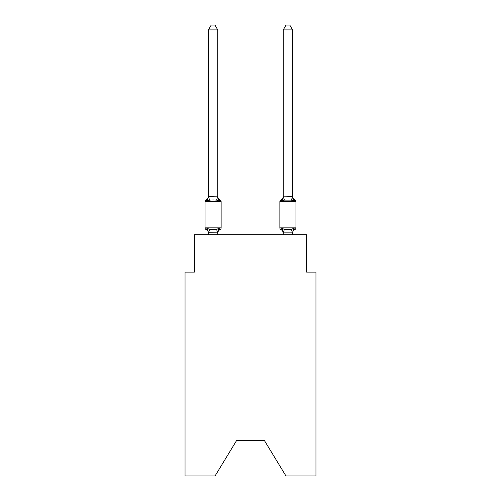 <?xml version="1.0" encoding="UTF-8"?>
<svg xmlns="http://www.w3.org/2000/svg" width="501" height="501" viewBox="0 0 501 501"><rect width="100%" height="100%" fill="white"/><g stroke="black" fill="none" stroke-linecap="round" stroke-linejoin="round"><path stroke-width="0.75" d="M264.34 440.417L285.939 475.95L315.956 475.95L315.956 272.099L306.606 272.099L306.606 234.7L194.394 234.7L194.394 272.099L185.044 272.099L185.044 475.95L215.061 475.95L236.66 440.417L264.34 440.417L236.66 440.417M292.578 233.253A4.114 4.114 0 0 1 294.895 229.552L293.749 228.237L294.895 229.552A1.872 1.872 0 0 0 295.947 227.874L295.947 201.69L295.947 227.874L295.947 201.69L295.947 227.874L295.947 201.69L295.947 227.874L295.947 201.69L295.947 227.874L295.947 201.69L295.947 227.874L295.947 201.69L295.947 227.874L295.947 201.69L295.947 227.874L295.947 201.69L295.947 227.874L295.947 201.69L295.947 227.874L295.947 201.69L295.947 227.874L279.865 227.874A1.872 1.872 0 0 0 280.911 229.552A4.114 4.114 0 0 1 283.228 233.253A4.114 4.114 0 0 0 280.911 229.552A4.114 4.114 0 0 1 283.228 233.253A4.114 4.114 0 0 0 280.911 229.552A4.114 4.114 0 0 1 283.228 233.253A4.114 4.114 0 0 0 280.911 229.552A4.114 4.114 0 0 1 283.228 233.253A4.114 4.114 0 0 0 280.911 229.552L282.057 228.237L280.911 229.552A4.114 4.114 0 0 1 283.228 233.253L282.057 228.237L280.911 229.552A4.114 4.114 0 0 1 283.228 233.253M292.578 196.304A4.114 4.114 0 0 0 294.895 200.005L293.749 201.321L294.895 200.005L293.749 201.321L292.772 198.264L293.749 201.321L294.895 200.005L293.749 201.321L294.895 200.005L293.749 201.321L292.772 198.264L293.749 201.321L294.895 200.005L293.749 201.321L294.895 200.005L293.749 201.321L292.772 198.264L293.749 201.321L294.895 200.005L293.749 201.321L294.895 200.005L293.749 201.321L292.772 198.264L293.749 201.321L294.895 200.005L293.749 201.321L294.895 200.005L293.749 201.321L292.772 198.264L293.749 201.321L294.895 200.005A1.872 1.872 0 0 1 295.947 201.69L279.865 201.69L279.865 227.874M292.578 196.862L293.749 201.321L291.413 200.118L284.393 200.118L282.057 201.321L282.495 199.843L282.057 201.321L280.911 200.005L282.057 201.321L282.495 199.843L282.057 201.321L282.495 199.843L282.057 201.321L282.495 199.843L282.057 201.321L282.495 199.843L282.057 201.321L280.911 200.005A4.114 4.114 0 0 0 283.228 196.304L283.228 196.862L292.578 196.693L292.578 29.91L283.228 29.91L283.228 196.862L282.057 201.321L281.28 200.162M283.228 234.7L283.228 232.702L284.393 229.439L291.413 229.439L293.749 228.237L292.578 232.871L283.303 232.89M208.422 234.7L208.422 232.702L207.251 228.237L209.587 229.439L213.094 229.627L216.607 229.439L218.943 228.237L220.089 229.552L218.943 228.237L217.772 232.871L208.422 232.702L208.422 233.253A4.114 4.114 0 0 0 206.105 229.552L207.251 228.237L206.105 229.552A1.872 1.872 0 0 1 205.053 227.874L221.135 227.874L221.135 201.69A1.872 1.872 0 0 0 220.089 200.005A1.872 1.872 0 0 1 221.135 201.69A1.872 1.872 0 0 0 220.089 200.005L218.943 201.321L220.089 200.005A1.872 1.872 0 0 1 221.135 201.69A1.872 1.872 0 0 0 220.089 200.005L218.943 201.321L220.089 200.005A1.872 1.872 0 0 1 221.135 201.69A1.872 1.872 0 0 0 220.089 200.005L218.943 201.321L220.089 200.005A1.872 1.872 0 0 1 221.135 201.69A1.872 1.872 0 0 0 220.089 200.005L218.943 201.321L220.089 200.005A1.872 1.872 0 0 1 221.135 201.69A1.872 1.872 0 0 0 220.089 200.005L218.943 201.321L220.089 200.005A1.872 1.872 0 0 1 221.135 201.69A1.872 1.872 0 0 0 220.089 200.005L218.943 201.321L220.089 200.005A1.872 1.872 0 0 1 221.135 201.69A1.872 1.872 0 0 0 220.089 200.005L218.943 201.321L220.089 200.005A1.872 1.872 0 0 1 221.135 201.69A1.872 1.872 0 0 0 220.089 200.005L218.943 201.321L220.089 200.005A1.872 1.872 0 0 1 221.135 201.69A1.872 1.872 0 0 0 220.089 200.005L218.943 201.321L220.089 200.005A1.872 1.872 0 0 1 221.135 201.69L205.053 201.69A1.872 1.872 0 0 1 206.105 200.005L207.251 201.321L206.105 200.005A4.114 4.114 0 0 0 208.422 196.304M217.772 29.91L208.422 29.91L211.228 25.05L214.967 25.05L217.772 29.91L217.772 196.862L218.943 201.321L220.089 200.005L218.943 201.321L216.607 200.118L213.094 199.93L209.587 200.118L207.251 201.321L208.422 196.693L217.772 196.862M218.943 228.237L220.089 229.552L218.943 228.237L220.089 229.552L218.943 228.237L220.089 229.552L218.943 228.237L220.089 229.552L218.943 228.237L220.089 229.552L219.551 229.295M217.772 232.702L218.211 230.498L217.772 232.702M208.422 196.862L208.422 29.91M292.578 232.702L292.578 234.7M280.911 229.552L282.057 228.237L280.911 229.552L282.057 228.237L280.911 229.552L282.057 228.237L280.911 229.552L282.057 228.237L284.393 229.439M205.053 201.69L205.053 227.874M217.772 234.7L217.772 232.871M217.772 233.253A4.114 4.114 0 0 1 220.089 229.552A1.872 1.872 0 0 0 221.135 227.874M217.772 196.304A4.114 4.114 0 0 0 220.089 200.005M282.057 201.321L280.911 200.005A1.872 1.872 0 0 0 279.865 201.69M283.228 29.91L286.033 25.05L289.772 25.05L292.578 29.91M209.587 229.439L208.497 232.89M216.607 229.439L217.697 232.89M208.497 196.668L209.587 200.118M217.697 196.668L216.607 200.118M292.503 232.89L291.413 229.439M291.413 200.118L292.503 196.668M284.393 200.118L283.303 196.668"/></g></svg>
